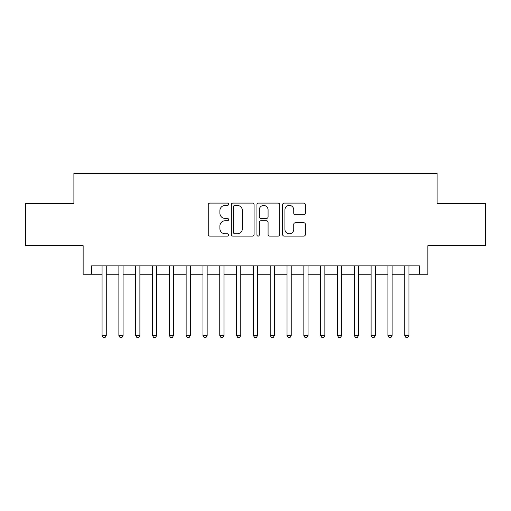 <?xml version="1.0" encoding="UTF-8"?>
<svg xmlns="http://www.w3.org/2000/svg" width="511" height="511" viewBox="0 0 511 511"><rect width="100%" height="100%" fill="white"/><g stroke="black" fill="none" stroke-linecap="round" stroke-linejoin="round"><path stroke-width="0.77" d="M228.596 204.247A1.156 1.156 0 0 0 227.44 203.097L209.906 203.097A1.648 1.648 0 0 0 208.252 204.745L208.252 234.453A1.648 1.648 0 0 0 209.906 236.108L227.44 236.108A1.156 1.156 0 0 0 228.596 234.951A1.156 1.156 0 0 0 227.44 233.795L225.172 233.795A5.282 5.282 0 0 1 219.89 228.513L219.89 226.034A5.282 5.282 0 0 1 225.172 220.752L227.44 220.752A1.156 1.156 0 0 0 228.596 219.602A1.156 1.156 0 0 0 227.44 218.446L225.172 218.446A5.282 5.282 0 0 1 219.89 213.164L219.89 210.685A5.282 5.282 0 0 1 225.172 205.403L227.44 205.403A1.156 1.156 0 0 0 228.596 204.247M303.738 214.729A1.648 1.648 0 0 0 305.386 213.081L305.386 204.745A1.648 1.648 0 0 0 303.738 203.097L284.263 203.097A1.648 1.648 0 0 0 282.609 204.745L282.609 234.453A1.648 1.648 0 0 0 284.263 236.108L303.738 236.108A1.648 1.648 0 0 0 305.386 234.453L305.386 224.386A1.648 1.648 0 0 0 303.738 222.732L295.403 222.732A1.648 1.648 0 0 0 293.748 224.386L293.748 229.382A4.414 4.414 0 0 1 289.335 233.795A4.414 4.414 0 0 1 284.921 229.382L284.921 209.817A4.414 4.414 0 0 1 289.335 205.403A4.414 4.414 0 0 1 293.748 209.817L293.748 213.081A1.648 1.648 0 0 0 295.403 214.729L303.738 214.729M91.552 274.247L91.552 265.841L419.448 265.841L419.448 274.247L427.86 274.247L427.86 245.663L485.45 245.663L485.45 203.627L437.103 203.627L437.103 173.357L73.897 173.357L73.897 203.627L25.55 203.627L25.55 245.663L83.14 245.663L83.14 274.247L102.059 274.247M254.056 204.745A1.648 1.648 0 0 0 252.402 203.097L232.927 203.097A1.648 1.648 0 0 0 231.279 204.745L231.279 234.453A1.648 1.648 0 0 0 232.927 236.108L252.402 236.108A1.648 1.648 0 0 0 254.056 234.453L254.056 204.745M258.598 203.097L278.073 203.097A1.648 1.648 0 0 1 279.721 204.745L279.721 234.453A1.648 1.648 0 0 1 278.073 236.108L269.738 236.108A1.648 1.648 0 0 1 268.083 234.453L268.083 222.406A1.648 1.648 0 0 0 266.435 220.752L260.904 220.752A1.648 1.648 0 0 0 259.256 222.406L259.256 234.951A1.156 1.156 0 0 1 258.1 236.108A1.156 1.156 0 0 1 256.944 234.951L256.944 204.745A1.648 1.648 0 0 1 258.598 203.097M106.262 274.247L118.878 274.247M123.081 274.247L135.69 274.247M139.893 274.247L152.508 274.247M156.711 274.247L169.32 274.247M173.523 274.247L186.138 274.247M190.341 274.247L202.95 274.247M207.153 274.247L219.768 274.247M223.971 274.247L236.58 274.247M240.79 274.247L253.399 274.247M257.601 274.247L270.21 274.247M274.42 274.247L287.029 274.247M291.232 274.247L303.847 274.247M308.05 274.247L320.659 274.247M324.862 274.247L337.477 274.247M341.68 274.247L354.289 274.247M358.492 274.247L371.107 274.247M375.31 274.247L387.919 274.247M392.122 274.247L404.738 274.247M408.941 274.247L419.448 274.247M234.747 205.403A1.156 1.156 0 0 0 233.591 206.559L233.591 232.639A1.156 1.156 0 0 0 234.747 233.795L237.136 233.795A5.282 5.282 0 0 0 242.418 228.513L242.418 210.685A5.282 5.282 0 0 0 237.136 205.403L234.747 205.403M268.083 209.9A4.414 4.414 0 0 0 263.67 205.486A4.414 4.414 0 0 0 259.256 209.9L259.256 216.792A1.648 1.648 0 0 0 260.904 218.446L266.435 218.446A1.648 1.648 0 0 0 268.083 216.792L268.083 209.9M106.262 265.841L106.262 335.459L102.059 335.459L102.059 265.841M106.262 335.459L105.004 337.643L103.324 337.643L102.059 335.459M123.081 265.841L123.081 335.459L118.878 335.459L118.878 265.841M123.081 335.459L121.816 337.643L120.136 337.643L118.878 335.459M139.893 265.841L139.893 335.459L135.69 335.459L135.69 265.841M139.893 335.459L138.634 337.643L136.954 337.643L135.69 335.459M156.711 265.841L156.711 335.459L152.508 335.459L152.508 265.841M156.711 335.459L155.446 337.643L153.766 337.643L152.508 335.459M173.523 265.841L173.523 335.459L169.32 335.459L169.32 265.841M173.523 335.459L172.264 337.643L170.585 337.643L169.32 335.459M190.341 265.841L190.341 335.459L186.138 335.459L186.138 265.841M190.341 335.459L189.076 337.643L187.396 337.643L186.138 335.459M207.153 265.841L207.153 335.459L202.95 335.459L202.95 265.841M207.153 335.459L205.895 337.643L204.215 337.643L202.95 335.459M223.971 265.841L223.971 335.459L219.768 335.459L219.768 265.841M223.971 335.459L222.713 337.643L221.027 337.643L219.768 335.459M240.79 265.841L240.79 335.459L236.58 335.459L236.58 265.841M240.79 335.459L239.525 337.643L237.845 337.643L236.58 335.459M257.601 265.841L257.601 335.459L253.399 335.459L253.399 265.841M257.601 335.459L256.343 337.643L254.657 337.643L253.399 335.459M274.42 265.841L274.42 335.459L270.21 335.459L270.21 265.841M274.42 335.459L273.155 337.643L271.475 337.643L270.21 335.459M291.232 265.841L291.232 335.459L287.029 335.459L287.029 265.841M291.232 335.459L289.973 337.643L288.287 337.643L287.029 335.459M308.05 265.841L308.05 335.459L303.847 335.459L303.847 265.841M308.05 335.459L306.785 337.643L305.105 337.643L303.847 335.459M324.862 265.841L324.862 335.459L320.659 335.459L320.659 265.841M324.862 335.459L323.604 337.643L321.924 337.643L320.659 335.459M341.68 265.841L341.68 335.459L337.477 335.459L337.477 265.841M341.68 335.459L340.415 337.643L338.736 337.643L337.477 335.459M358.492 265.841L358.492 335.459L354.289 335.459L354.289 265.841M358.492 335.459L357.234 337.643L355.554 337.643L354.289 335.459M375.31 265.841L375.31 335.459L371.107 335.459L371.107 265.841M375.31 335.459L374.046 337.643L372.366 337.643L371.107 335.459M392.122 265.841L392.122 335.459L387.919 335.459L387.919 265.841M392.122 335.459L390.864 337.643L389.184 337.643L387.919 335.459M408.941 265.841L408.941 335.459L404.738 335.459L404.738 265.841M408.941 335.459L407.676 337.643L405.996 337.643L404.738 335.459"/></g></svg>
